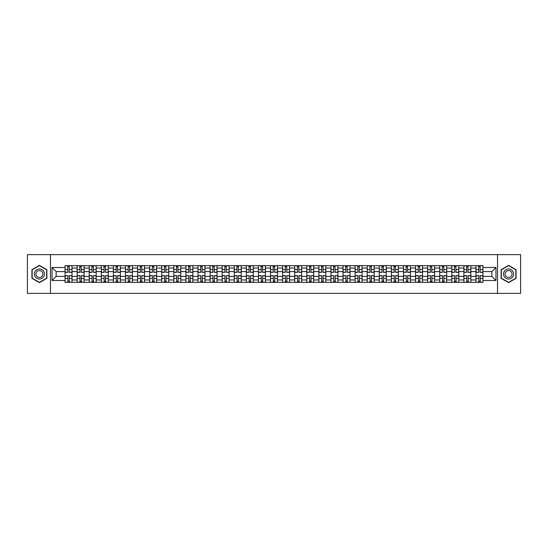 <?xml version="1.0" encoding="UTF-8"?>
<svg xmlns="http://www.w3.org/2000/svg" width="548" height="548" viewBox="0 0 548 548"><rect width="100%" height="100%" fill="white"/><g stroke="black" fill="none" stroke-linecap="round" stroke-linejoin="round"><path stroke-width="0.82" d="M497.516 293.372L520.6 293.372L520.6 254.628L27.4 254.628L27.4 293.372L497.516 293.372L497.516 254.628M77.138 282.33L77.138 268.034L72.028 268.034L72.028 282.33M72.028 268.034L72.028 265.67M77.138 268.034L77.138 265.67M84.111 265.67L84.111 282.33M89.221 282.33L89.221 265.67M96.195 265.67L96.195 282.33M101.312 282.33L101.312 265.67M108.285 265.67L108.285 282.33M113.395 282.33L113.395 265.67M120.368 265.67L120.368 282.33M125.485 282.33L125.485 265.67M132.452 265.67L132.452 282.33M137.569 282.33L137.569 265.67M144.542 265.67L144.542 282.33M149.652 282.33L149.652 265.67M156.625 265.67L156.625 282.33M161.742 282.33L161.742 265.67M168.716 265.67L168.716 282.33M173.826 282.33L173.826 265.67M180.799 265.67L180.799 282.33M185.909 282.33L185.909 265.67M192.882 265.67L192.882 282.33M197.999 282.33L197.999 265.67M204.973 265.67L204.973 282.33M210.083 282.33L210.083 265.67M217.056 265.67L217.056 282.33M222.173 282.33L222.173 265.67M229.139 265.67L229.139 282.33M234.256 282.33L234.256 265.67M241.23 265.67L241.23 282.33M246.34 282.33L246.34 265.67M253.313 265.67L253.313 282.33M258.43 282.33L258.43 265.67M265.403 265.67L265.403 282.33M270.513 282.33L270.513 265.67M277.487 265.67L277.487 282.33M282.597 282.33L282.597 265.67M289.57 265.67L289.57 282.33M294.687 282.33L294.687 265.67M301.66 265.67L301.66 282.33M306.77 282.33L306.77 265.67M313.744 265.67L313.744 282.33M318.861 282.33L318.861 265.67M325.827 265.67L325.827 282.33M330.944 282.33L330.944 265.67M337.917 265.67L337.917 282.33M343.027 282.33L343.027 265.67M350.001 265.67L350.001 282.33M355.118 282.33L355.118 265.67M362.091 265.67L362.091 282.33M367.201 282.33L367.201 265.67M374.174 265.67L374.174 282.33M379.285 282.33L379.285 265.67M386.258 265.67L386.258 282.33M391.375 282.33L391.375 265.67M398.348 265.67L398.348 282.33M403.458 282.33L403.458 265.67M410.431 265.67L410.431 282.33M415.548 282.33L415.548 265.67M422.515 265.67L422.515 282.33M427.632 282.33L427.632 265.67M434.605 265.67L434.605 282.33M439.715 282.33L439.715 265.67M446.689 265.67L446.689 282.33M451.805 282.33L451.805 265.67M458.779 265.67L458.779 282.33M463.889 282.33L463.889 265.67M470.862 265.67L470.862 282.33M475.972 282.33L475.972 265.67M475.972 276.404L470.862 276.404M463.889 276.404L458.779 276.404M451.805 276.404L446.689 276.404M439.715 276.404L434.605 276.404M427.632 276.404L422.515 276.404M415.548 276.404L410.431 276.404M403.458 276.404L398.348 276.404M391.375 276.404L386.258 276.404M379.285 276.404L374.174 276.404M367.201 276.404L362.091 276.404M355.118 276.404L350.001 276.404M343.027 276.404L337.917 276.404M330.944 276.404L325.827 276.404M318.861 276.404L313.744 276.404M306.77 276.404L301.66 276.404M294.687 276.404L289.57 276.404M282.597 276.404L277.487 276.404M270.513 276.404L265.403 276.404M258.43 276.404L253.313 276.404M246.34 276.404L241.23 276.404M234.256 276.404L229.139 276.404M222.173 276.404L217.056 276.404M210.083 276.404L204.973 276.404M197.999 276.404L192.882 276.404M185.909 276.404L180.799 276.404M173.826 276.404L168.716 276.404M161.742 276.404L156.625 276.404M149.652 276.404L144.542 276.404M137.569 276.404L132.452 276.404M125.485 276.404L120.368 276.404M113.395 276.404L108.285 276.404M101.312 276.404L96.195 276.404M89.221 276.404L84.111 276.404M77.138 276.404L72.028 276.404M475.972 271.596L470.862 271.596M463.889 271.596L458.779 271.596M451.805 271.596L446.689 271.596M439.715 271.596L434.605 271.596M427.632 271.596L422.515 271.596M415.548 271.596L410.431 271.596M403.458 271.596L398.348 271.596M391.375 271.596L386.258 271.596M379.285 271.596L374.174 271.596M367.201 271.596L362.091 271.596M355.118 271.596L350.001 271.596M343.027 271.596L337.917 271.596M330.944 271.596L325.827 271.596M318.861 271.596L313.744 271.596M306.77 271.596L301.66 271.596M294.687 271.596L289.57 271.596M282.597 271.596L277.487 271.596M270.513 271.596L265.403 271.596M258.43 271.596L253.313 271.596M246.34 271.596L241.23 271.596M234.256 271.596L229.139 271.596M222.173 271.596L217.056 271.596M210.083 271.596L204.973 271.596M197.999 271.596L192.882 271.596M185.909 271.596L180.799 271.596M173.826 271.596L168.716 271.596M161.742 271.596L156.625 271.596M149.652 271.596L144.542 271.596M137.569 271.596L132.452 271.596M125.485 271.596L120.368 271.596M113.395 271.596L108.285 271.596M101.312 271.596L96.195 271.596M89.221 271.596L84.111 271.596M77.138 271.596L72.028 271.596M56.143 276.404L65.054 276.404L65.054 271.596L56.143 271.596L56.143 276.404L52.039 280.508L52.039 267.493L65.054 267.493L65.054 271.596M482.946 271.596L482.946 276.404L491.857 276.404L491.857 271.596L482.946 271.596L482.946 265.67L65.054 265.67L65.054 267.493M482.946 267.493L495.961 267.493L495.961 280.508L482.946 280.508L482.946 276.404M65.054 276.404L65.054 282.33L482.946 282.33L482.946 280.508M65.054 280.508L52.039 280.508M50.485 293.372L50.485 254.628M46.881 269.685L39.408 265.369L31.935 269.685L31.935 278.316L39.408 282.631L46.881 278.316L46.881 269.685M516.065 269.685L508.592 265.369L501.119 269.685L501.119 278.316L508.592 282.631L516.065 278.316L516.065 269.685M69.199 281.165L67.883 281.165M67.883 266.835L69.199 266.835M81.282 281.165L79.967 281.165M79.967 266.835L81.282 266.835M93.372 281.165L92.05 281.165M92.05 266.835L93.372 266.835M105.456 281.165L104.141 281.165M104.141 266.835L105.456 266.835M117.539 281.165L116.224 281.165M116.224 266.835L117.539 266.835M129.629 281.165L128.307 281.165M128.307 266.835L129.629 266.835M141.713 281.165L140.398 281.165M140.398 266.835L141.713 266.835M153.796 281.165L152.481 281.165M152.481 266.835L153.796 266.835M165.886 281.165L164.571 281.165M164.571 266.835L165.886 266.835M177.97 281.165L176.655 281.165M176.655 266.835L177.97 266.835M190.06 281.165L188.738 281.165M188.738 266.835L190.06 266.835M202.144 281.165L200.828 281.165M200.828 266.835L202.144 266.835M214.227 281.165L212.912 281.165M212.912 266.835L214.227 266.835M226.317 281.165L224.995 281.165M224.995 266.835L226.317 266.835M238.401 281.165L237.085 281.165M237.085 266.835L238.401 266.835M250.484 281.165L249.169 281.165M249.169 266.835L250.484 266.835M262.574 281.165L261.252 281.165M261.252 266.835L262.574 266.835M274.658 281.165L273.342 281.165M273.342 266.835L274.658 266.835M286.748 281.165L285.426 281.165M285.426 266.835L286.748 266.835M298.831 281.165L297.516 281.165M297.516 266.835L298.831 266.835M310.915 281.165L309.599 281.165M309.599 266.835L310.915 266.835M323.005 281.165L321.683 281.165M321.683 266.835L323.005 266.835M335.088 281.165L333.773 281.165M333.773 266.835L335.088 266.835M347.172 281.165L345.857 281.165M345.857 266.835L347.172 266.835M359.262 281.165L357.94 281.165M357.94 266.835L359.262 266.835M371.345 281.165L370.03 281.165M370.03 266.835L371.345 266.835M383.429 281.165L382.114 281.165M382.114 266.835L383.429 266.835M395.519 281.165L394.204 281.165M394.204 266.835L395.519 266.835M407.602 281.165L406.287 281.165M406.287 266.835L407.602 266.835M419.693 281.165L418.371 281.165M418.371 266.835L419.693 266.835M431.776 281.165L430.461 281.165M430.461 266.835L431.776 266.835M443.859 281.165L442.544 281.165M442.544 266.835L443.859 266.835M455.95 281.165L454.628 281.165M454.628 266.835L455.95 266.835M468.033 281.165L466.718 281.165M466.718 266.835L468.033 266.835M480.117 281.165L478.801 281.165M478.801 266.835L480.117 266.835M52.039 267.493L56.143 271.596M491.857 276.404L495.961 280.508M491.857 271.596L495.961 267.493M69.199 272.335L69.199 265.746L71.987 265.746L71.987 272.335L69.199 272.335M67.883 266.76L69.199 266.76M69.432 265.746L65.089 265.746L65.089 272.335L67.883 272.335L67.651 265.746M67.883 275.665L67.883 282.254L65.089 282.254L65.089 275.665L67.883 275.665M69.199 281.24L67.883 281.24M67.651 282.254L71.987 282.254L71.987 275.665L69.199 275.665L69.432 282.254M81.282 272.335L81.282 265.746L84.07 265.746L84.07 272.335L81.282 272.335M79.967 266.76L81.282 266.76M81.515 265.746L77.179 265.746L77.179 272.335L79.967 272.335L79.734 265.746M93.372 272.335L93.372 265.746L96.16 265.746L96.16 272.335L93.372 272.335M92.05 266.76L93.372 266.76M93.598 265.746L89.262 265.746L89.262 272.335L92.05 272.335L91.817 265.746M105.456 272.335L105.456 265.746L108.244 265.746L108.244 272.335L105.456 272.335M104.141 266.76L105.456 266.76M105.689 265.746L101.346 265.746L101.346 272.335L104.141 272.335L103.908 265.746M35.045 276.521A5.035 5.035 0 0 0 41.929 278.363A5.035 5.035 0 0 0 43.772 271.479A5.035 5.035 0 0 0 36.887 269.637A5.035 5.035 0 0 0 35.045 276.521M36.421 275.726A3.446 3.446 0 0 0 41.134 276.987A3.446 3.446 0 0 0 42.395 272.274A3.446 3.446 0 0 0 37.682 271.013A3.446 3.446 0 0 0 36.421 275.726M39.408 265.636L46.655 269.815L46.655 278.185L39.408 282.364L32.168 278.185L32.168 269.815L39.408 265.636M504.229 276.521A5.035 5.035 0 0 0 511.113 278.363A5.035 5.035 0 0 0 512.955 271.479A5.035 5.035 0 0 0 506.071 269.637A5.035 5.035 0 0 0 504.229 276.521M505.605 275.726A3.446 3.446 0 0 0 510.318 276.987A3.446 3.446 0 0 0 511.579 272.274A3.446 3.446 0 0 0 506.866 271.013A3.446 3.446 0 0 0 505.605 275.726M508.592 265.636L515.832 269.815L515.832 278.185L508.592 282.364L501.345 278.185L501.345 269.815L508.592 265.636M79.967 275.665L79.967 282.254L77.179 282.254L77.179 275.665L79.967 275.665M81.282 281.24L79.967 281.24M79.734 282.254L84.07 282.254L84.07 275.665L81.282 275.665L81.515 282.254M92.05 275.665L92.05 282.254L89.262 282.254L89.262 275.665L92.05 275.665M93.372 281.24L92.05 281.24M91.817 282.254L96.16 282.254L96.16 275.665L93.372 275.665L93.598 282.254M104.141 275.665L104.141 282.254L101.346 282.254L101.346 275.665L104.141 275.665M105.456 281.24L104.141 281.24M103.908 282.254L108.244 282.254L108.244 275.665L105.456 275.665L105.689 282.254M117.539 272.335L117.539 265.746L120.327 265.746L120.327 272.335L117.539 272.335M116.224 266.76L117.539 266.76M117.772 265.746L113.436 265.746L113.436 272.335L116.224 272.335L115.991 265.746M129.629 272.335L129.629 265.746L132.417 265.746L132.417 272.335L129.629 272.335M128.307 266.76L129.629 266.76M129.862 265.746L125.519 265.746L125.519 272.335L128.307 272.335L128.074 265.746M116.224 275.665L116.224 282.254L113.436 282.254L113.436 275.665L116.224 275.665M117.539 281.24L116.224 281.24M115.991 282.254L120.327 282.254L120.327 275.665L117.539 275.665L117.772 282.254M128.307 275.665L128.307 282.254L125.519 282.254L125.519 275.665L128.307 275.665M129.629 281.24L128.307 281.24M128.074 282.254L132.417 282.254L132.417 275.665L129.629 275.665L129.862 282.254M141.713 272.335L141.713 265.746L144.501 265.746L144.501 272.335L141.713 272.335M140.398 266.76L141.713 266.76M141.946 265.746L137.61 265.746L137.61 272.335L140.398 272.335L140.165 265.746M153.796 272.335L153.796 265.746L156.591 265.746L156.591 272.335L153.796 272.335M152.481 266.76L153.796 266.76M154.029 265.746L149.693 265.746L149.693 272.335L152.481 272.335L152.248 265.746M165.886 272.335L165.886 265.746L168.674 265.746L168.674 272.335L165.886 272.335M164.571 266.76L165.886 266.76M166.119 265.746L161.776 265.746L161.776 272.335L164.571 272.335L164.338 265.746M177.97 272.335L177.97 265.746L180.758 265.746L180.758 272.335L177.97 272.335M176.655 266.76L177.97 266.76M178.203 265.746L173.867 265.746L173.867 272.335L176.655 272.335L176.422 265.746M190.06 272.335L190.06 265.746L192.848 265.746L192.848 272.335L190.06 272.335M188.738 266.76L190.06 266.76M190.286 265.746L185.95 265.746L185.95 272.335L188.738 272.335L188.505 265.746M202.144 272.335L202.144 265.746L204.931 265.746L204.931 272.335L202.144 272.335M200.828 266.76L202.144 266.76M202.376 265.746L198.034 265.746L198.034 272.335L200.828 272.335L200.595 265.746M214.227 272.335L214.227 265.746L217.015 265.746L217.015 272.335L214.227 272.335M212.912 266.76L214.227 266.76M214.46 265.746L210.124 265.746L210.124 272.335L212.912 272.335L212.679 265.746M226.317 272.335L226.317 265.746L229.105 265.746L229.105 272.335L226.317 272.335M224.995 266.76L226.317 266.76M226.55 265.746L222.207 265.746L222.207 272.335L224.995 272.335L224.762 265.746M140.398 275.665L140.398 282.254L137.61 282.254L137.61 275.665L140.398 275.665M141.713 281.24L140.398 281.24M140.165 282.254L144.501 282.254L144.501 275.665L141.713 275.665L141.946 282.254M152.481 275.665L152.481 282.254L149.693 282.254L149.693 275.665L152.481 275.665M153.796 281.24L152.481 281.24M152.248 282.254L156.591 282.254L156.591 275.665L153.796 275.665L154.029 282.254M164.571 275.665L164.571 282.254L161.776 282.254L161.776 275.665L164.571 275.665M165.886 281.24L164.571 281.24M164.338 282.254L168.674 282.254L168.674 275.665L165.886 275.665L166.119 282.254M176.655 275.665L176.655 282.254L173.867 282.254L173.867 275.665L176.655 275.665M177.97 281.24L176.655 281.24M176.422 282.254L180.758 282.254L180.758 275.665L177.97 275.665L178.203 282.254M188.738 275.665L188.738 282.254L185.95 282.254L185.95 275.665L188.738 275.665M190.06 281.24L188.738 281.24M188.505 282.254L192.848 282.254L192.848 275.665L190.06 275.665L190.286 282.254M200.828 275.665L200.828 282.254L198.034 282.254L198.034 275.665L200.828 275.665M202.144 281.24L200.828 281.24M200.595 282.254L204.931 282.254L204.931 275.665L202.144 275.665L202.376 282.254M212.912 275.665L212.912 282.254L210.124 282.254L210.124 275.665L212.912 275.665M214.227 281.24L212.912 281.24M212.679 282.254L217.015 282.254L217.015 275.665L214.227 275.665L214.46 282.254M224.995 275.665L224.995 282.254L222.207 282.254L222.207 275.665L224.995 275.665M226.317 281.24L224.995 281.24M224.762 282.254L229.105 282.254L229.105 275.665L226.317 275.665L226.55 282.254M238.401 272.335L238.401 265.746L241.189 265.746L241.189 272.335L238.401 272.335M237.085 266.76L238.401 266.76M238.633 265.746L234.297 265.746L234.297 272.335L237.085 272.335L236.852 265.746M250.484 272.335L250.484 265.746L253.279 265.746L253.279 272.335L250.484 272.335M249.169 266.76L250.484 266.76M250.717 265.746L246.381 265.746L246.381 272.335L249.169 272.335L248.936 265.746M262.574 272.335L262.574 265.746L265.362 265.746L265.362 272.335L262.574 272.335M261.252 266.76L262.574 266.76M262.807 265.746L258.464 265.746L258.464 272.335L261.252 272.335L261.026 265.746M274.658 272.335L274.658 265.746L277.446 265.746L277.446 272.335L274.658 272.335M273.342 266.76L274.658 266.76M274.891 265.746L270.554 265.746L270.554 272.335L273.342 272.335L273.11 265.746M286.748 272.335L286.748 265.746L289.536 265.746L289.536 272.335L286.748 272.335M285.426 266.76L286.748 266.76M286.974 265.746L282.638 265.746L282.638 272.335L285.426 272.335L285.193 265.746M298.831 272.335L298.831 265.746L301.619 265.746L301.619 272.335L298.831 272.335M297.516 266.76L298.831 266.76M299.064 265.746L294.721 265.746L294.721 272.335L297.516 272.335L297.283 265.746M310.915 272.335L310.915 265.746L313.703 265.746L313.703 272.335L310.915 272.335M309.599 266.76L310.915 266.76M311.148 265.746L306.812 265.746L306.812 272.335L309.599 272.335L309.367 265.746M323.005 272.335L323.005 265.746L325.793 265.746L325.793 272.335L323.005 272.335M321.683 266.76L323.005 266.76M323.238 265.746L318.895 265.746L318.895 272.335L321.683 272.335L321.45 265.746M335.088 272.335L335.088 265.746L337.876 265.746L337.876 272.335L335.088 272.335M333.773 266.76L335.088 266.76M335.321 265.746L330.985 265.746L330.985 272.335L333.773 272.335L333.54 265.746M347.172 272.335L347.172 265.746L349.966 265.746L349.966 272.335L347.172 272.335M345.857 266.76L347.172 266.76M347.405 265.746L343.069 265.746L343.069 272.335L345.857 272.335L345.624 265.746M359.262 272.335L359.262 265.746L362.05 265.746L362.05 272.335L359.262 272.335M357.94 266.76L359.262 266.76M359.495 265.746L355.152 265.746L355.152 272.335L357.94 272.335L357.714 265.746M371.345 272.335L371.345 265.746L374.133 265.746L374.133 272.335L371.345 272.335M370.03 266.76L371.345 266.76M371.578 265.746L367.242 265.746L367.242 272.335L370.03 272.335L369.797 265.746M383.429 272.335L383.429 265.746L386.224 265.746L386.224 272.335L383.429 272.335M382.114 266.76L383.429 266.76M383.662 265.746L379.326 265.746L379.326 272.335L382.114 272.335L381.881 265.746M395.519 272.335L395.519 265.746L398.307 265.746L398.307 272.335L395.519 272.335M394.204 266.76L395.519 266.76M395.752 265.746L391.409 265.746L391.409 272.335L394.204 272.335L393.971 265.746M407.602 272.335L407.602 265.746L410.39 265.746L410.39 272.335L407.602 272.335M406.287 266.76L407.602 266.76M407.835 265.746L403.499 265.746L403.499 272.335L406.287 272.335L406.054 265.746M237.085 275.665L237.085 282.254L234.297 282.254L234.297 275.665L237.085 275.665M238.401 281.24L237.085 281.24M236.852 282.254L241.189 282.254L241.189 275.665L238.401 275.665L238.633 282.254M249.169 275.665L249.169 282.254L246.381 282.254L246.381 275.665L249.169 275.665M250.484 281.24L249.169 281.24M248.936 282.254L253.279 282.254L253.279 275.665L250.484 275.665L250.717 282.254M261.252 275.665L261.252 282.254L258.464 282.254L258.464 275.665L261.252 275.665M262.574 281.24L261.252 281.24M261.026 282.254L265.362 282.254L265.362 275.665L262.574 275.665L262.807 282.254M273.342 275.665L273.342 282.254L270.554 282.254L270.554 275.665L273.342 275.665M274.658 281.24L273.342 281.24M273.11 282.254L277.446 282.254L277.446 275.665L274.658 275.665L274.891 282.254M285.426 275.665L285.426 282.254L282.638 282.254L282.638 275.665L285.426 275.665M286.748 281.24L285.426 281.24M285.193 282.254L289.536 282.254L289.536 275.665L286.748 275.665L286.974 282.254M297.516 275.665L297.516 282.254L294.721 282.254L294.721 275.665L297.516 275.665M298.831 281.24L297.516 281.24M297.283 282.254L301.619 282.254L301.619 275.665L298.831 275.665L299.064 282.254M309.599 275.665L309.599 282.254L306.812 282.254L306.812 275.665L309.599 275.665M310.915 281.24L309.599 281.24M309.367 282.254L313.703 282.254L313.703 275.665L310.915 275.665L311.148 282.254M321.683 275.665L321.683 282.254L318.895 282.254L318.895 275.665L321.683 275.665M323.005 281.24L321.683 281.24M321.45 282.254L325.793 282.254L325.793 275.665L323.005 275.665L323.238 282.254M333.773 275.665L333.773 282.254L330.985 282.254L330.985 275.665L333.773 275.665M335.088 281.24L333.773 281.24M333.54 282.254L337.876 282.254L337.876 275.665L335.088 275.665L335.321 282.254M345.857 275.665L345.857 282.254L343.069 282.254L343.069 275.665L345.857 275.665M347.172 281.24L345.857 281.24M345.624 282.254L349.966 282.254L349.966 275.665L347.172 275.665L347.405 282.254M357.94 275.665L357.94 282.254L355.152 282.254L355.152 275.665L357.94 275.665M359.262 281.24L357.94 281.24M357.714 282.254L362.05 282.254L362.05 275.665L359.262 275.665L359.495 282.254M370.03 275.665L370.03 282.254L367.242 282.254L367.242 275.665L370.03 275.665M371.345 281.24L370.03 281.24M369.797 282.254L374.133 282.254L374.133 275.665L371.345 275.665L371.578 282.254M382.114 275.665L382.114 282.254L379.326 282.254L379.326 275.665L382.114 275.665M383.429 281.24L382.114 281.24M381.881 282.254L386.224 282.254L386.224 275.665L383.429 275.665L383.662 282.254M394.204 275.665L394.204 282.254L391.409 282.254L391.409 275.665L394.204 275.665M395.519 281.24L394.204 281.24M393.971 282.254L398.307 282.254L398.307 275.665L395.519 275.665L395.752 282.254M406.287 275.665L406.287 282.254L403.499 282.254L403.499 275.665L406.287 275.665M407.602 281.24L406.287 281.24M406.054 282.254L410.39 282.254L410.39 275.665L407.602 275.665L407.835 282.254M419.693 272.335L419.693 265.746L422.481 265.746L422.481 272.335L419.693 272.335M418.371 266.76L419.693 266.76M419.926 265.746L415.583 265.746L415.583 272.335L418.371 272.335L418.138 265.746M418.371 275.665L418.371 282.254L415.583 282.254L415.583 275.665L418.371 275.665M419.693 281.24L418.371 281.24M418.138 282.254L422.481 282.254L422.481 275.665L419.693 275.665L419.926 282.254M431.776 272.335L431.776 265.746L434.564 265.746L434.564 272.335L431.776 272.335M430.461 266.76L431.776 266.76M432.009 265.746L427.673 265.746L427.673 272.335L430.461 272.335L430.228 265.746M430.461 275.665L430.461 282.254L427.673 282.254L427.673 275.665L430.461 275.665M431.776 281.24L430.461 281.24M430.228 282.254L434.564 282.254L434.564 275.665L431.776 275.665L432.009 282.254M443.859 272.335L443.859 265.746L446.654 265.746L446.654 272.335L443.859 272.335M442.544 266.76L443.859 266.76M444.092 265.746L439.756 265.746L439.756 272.335L442.544 272.335L442.311 265.746M442.544 275.665L442.544 282.254L439.756 282.254L439.756 275.665L442.544 275.665M443.859 281.24L442.544 281.24M442.311 282.254L446.654 282.254L446.654 275.665L443.859 275.665L444.092 282.254M455.95 272.335L455.95 265.746L458.738 265.746L458.738 272.335L455.95 272.335M454.628 266.76L455.95 266.76M456.183 265.746L451.84 265.746L451.84 272.335L454.628 272.335L454.402 265.746M454.628 275.665L454.628 282.254L451.84 282.254L451.84 275.665L454.628 275.665M455.95 281.24L454.628 281.24M454.402 282.254L458.738 282.254L458.738 275.665L455.95 275.665L456.183 282.254M468.033 272.335L468.033 265.746L470.821 265.746L470.821 272.335L468.033 272.335M466.718 266.76L468.033 266.76M468.266 265.746L463.93 265.746L463.93 272.335L466.718 272.335L466.485 265.746M466.718 275.665L466.718 282.254L463.93 282.254L463.93 275.665L466.718 275.665M468.033 281.24L466.718 281.24M466.485 282.254L470.821 282.254L470.821 275.665L468.033 275.665L468.266 282.254M480.117 272.335L480.117 265.746L482.911 265.746L482.911 272.335L480.117 272.335M478.801 266.76L480.117 266.76M480.349 265.746L476.013 265.746L476.013 272.335L478.801 272.335L478.568 265.746M478.801 275.665L478.801 282.254L476.013 282.254L476.013 275.665L478.801 275.665M480.117 281.24L478.801 281.24M478.568 282.254L482.911 282.254L482.911 275.665L480.117 275.665L480.349 282.254M463.889 268.034L458.779 268.034M451.805 268.034L446.689 268.034M439.715 268.034L434.605 268.034M427.632 268.034L422.515 268.034M415.548 268.034L410.431 268.034M403.458 268.034L398.348 268.034M391.375 268.034L386.258 268.034M379.285 268.034L374.174 268.034M367.201 268.034L362.091 268.034M355.118 268.034L350.001 268.034M343.027 268.034L337.917 268.034M330.944 268.034L325.827 268.034M318.861 268.034L313.744 268.034M306.77 268.034L301.66 268.034M294.687 268.034L289.57 268.034M282.597 268.034L277.487 268.034M270.513 268.034L265.403 268.034M258.43 268.034L253.313 268.034M246.34 268.034L241.23 268.034M234.256 268.034L229.139 268.034M222.173 268.034L217.056 268.034M210.083 268.034L204.973 268.034M197.999 268.034L192.882 268.034M185.909 268.034L180.799 268.034M173.826 268.034L168.716 268.034M161.742 268.034L156.625 268.034M149.652 268.034L144.542 268.034M137.569 268.034L132.452 268.034M125.485 268.034L120.368 268.034M113.395 268.034L108.285 268.034M101.312 268.034L96.195 268.034M89.221 268.034L84.111 268.034M475.972 268.034L470.862 268.034M463.889 279.966L458.779 279.966M451.805 279.966L446.689 279.966M439.715 279.966L434.605 279.966M427.632 279.966L422.515 279.966M415.548 279.966L410.431 279.966M403.458 279.966L398.348 279.966M391.375 279.966L386.258 279.966M379.285 279.966L374.174 279.966M367.201 279.966L362.091 279.966M355.118 279.966L350.001 279.966M343.027 279.966L337.917 279.966M330.944 279.966L325.827 279.966M318.861 279.966L313.744 279.966M306.77 279.966L301.66 279.966M294.687 279.966L289.57 279.966M282.597 279.966L277.487 279.966M270.513 279.966L265.403 279.966M258.43 279.966L253.313 279.966M246.34 279.966L241.23 279.966M234.256 279.966L229.139 279.966M222.173 279.966L217.056 279.966M210.083 279.966L204.973 279.966M197.999 279.966L192.882 279.966M185.909 279.966L180.799 279.966M173.826 279.966L168.716 279.966M161.742 279.966L156.625 279.966M149.652 279.966L144.542 279.966M137.569 279.966L132.452 279.966M125.485 279.966L120.368 279.966M113.395 279.966L108.285 279.966M101.312 279.966L96.195 279.966M89.221 279.966L84.111 279.966M77.138 279.966L72.028 279.966M475.972 279.966L470.862 279.966M69.199 272.171L71.987 272.171M69.199 269.554L71.987 269.554M65.089 272.171L67.883 272.171M65.089 269.554L67.883 269.554M67.883 275.829L65.089 275.829M67.883 278.446L65.089 278.446M71.987 275.829L69.199 275.829M71.987 278.446L69.199 278.446M81.282 272.171L84.07 272.171M81.282 269.554L84.07 269.554M77.179 272.171L79.967 272.171M77.179 269.554L79.967 269.554M93.372 272.171L96.16 272.171M93.372 269.554L96.16 269.554M89.262 272.171L92.05 272.171M89.262 269.554L92.05 269.554M105.456 272.171L108.244 272.171M105.456 269.554L108.244 269.554M101.346 272.171L104.141 272.171M101.346 269.554L104.141 269.554M79.967 275.829L77.179 275.829M79.967 278.446L77.179 278.446M84.07 275.829L81.282 275.829M84.07 278.446L81.282 278.446M92.05 275.829L89.262 275.829M92.05 278.446L89.262 278.446M96.16 275.829L93.372 275.829M96.16 278.446L93.372 278.446M104.141 275.829L101.346 275.829M104.141 278.446L101.346 278.446M108.244 275.829L105.456 275.829M108.244 278.446L105.456 278.446M117.539 272.171L120.327 272.171M117.539 269.554L120.327 269.554M113.436 272.171L116.224 272.171M113.436 269.554L116.224 269.554M129.629 272.171L132.417 272.171M129.629 269.554L132.417 269.554M125.519 272.171L128.307 272.171M125.519 269.554L128.307 269.554M116.224 275.829L113.436 275.829M116.224 278.446L113.436 278.446M120.327 275.829L117.539 275.829M120.327 278.446L117.539 278.446M128.307 275.829L125.519 275.829M128.307 278.446L125.519 278.446M132.417 275.829L129.629 275.829M132.417 278.446L129.629 278.446M141.713 272.171L144.501 272.171M141.713 269.554L144.501 269.554M137.61 272.171L140.398 272.171M137.61 269.554L140.398 269.554M153.796 272.171L156.591 272.171M153.796 269.554L156.591 269.554M149.693 272.171L152.481 272.171M149.693 269.554L152.481 269.554M165.886 272.171L168.674 272.171M165.886 269.554L168.674 269.554M161.776 272.171L164.571 272.171M161.776 269.554L164.571 269.554M177.97 272.171L180.758 272.171M177.97 269.554L180.758 269.554M173.867 272.171L176.655 272.171M173.867 269.554L176.655 269.554M190.06 272.171L192.848 272.171M190.06 269.554L192.848 269.554M185.95 272.171L188.738 272.171M185.95 269.554L188.738 269.554M202.144 272.171L204.931 272.171M202.144 269.554L204.931 269.554M198.034 272.171L200.828 272.171M198.034 269.554L200.828 269.554M214.227 272.171L217.015 272.171M214.227 269.554L217.015 269.554M210.124 272.171L212.912 272.171M210.124 269.554L212.912 269.554M226.317 272.171L229.105 272.171M226.317 269.554L229.105 269.554M222.207 272.171L224.995 272.171M222.207 269.554L224.995 269.554M140.398 275.829L137.61 275.829M140.398 278.446L137.61 278.446M144.501 275.829L141.713 275.829M144.501 278.446L141.713 278.446M152.481 275.829L149.693 275.829M152.481 278.446L149.693 278.446M156.591 275.829L153.796 275.829M156.591 278.446L153.796 278.446M164.571 275.829L161.776 275.829M164.571 278.446L161.776 278.446M168.674 275.829L165.886 275.829M168.674 278.446L165.886 278.446M176.655 275.829L173.867 275.829M176.655 278.446L173.867 278.446M180.758 275.829L177.97 275.829M180.758 278.446L177.97 278.446M188.738 275.829L185.95 275.829M188.738 278.446L185.95 278.446M192.848 275.829L190.06 275.829M192.848 278.446L190.06 278.446M200.828 275.829L198.034 275.829M200.828 278.446L198.034 278.446M204.931 275.829L202.144 275.829M204.931 278.446L202.144 278.446M212.912 275.829L210.124 275.829M212.912 278.446L210.124 278.446M217.015 275.829L214.227 275.829M217.015 278.446L214.227 278.446M224.995 275.829L222.207 275.829M224.995 278.446L222.207 278.446M229.105 275.829L226.317 275.829M229.105 278.446L226.317 278.446M238.401 272.171L241.189 272.171M238.401 269.554L241.189 269.554M234.297 272.171L237.085 272.171M234.297 269.554L237.085 269.554M250.484 272.171L253.279 272.171M250.484 269.554L253.279 269.554M246.381 272.171L249.169 272.171M246.381 269.554L249.169 269.554M262.574 272.171L265.362 272.171M262.574 269.554L265.362 269.554M258.464 272.171L261.252 272.171M258.464 269.554L261.252 269.554M274.658 272.171L277.446 272.171M274.658 269.554L277.446 269.554M270.554 272.171L273.342 272.171M270.554 269.554L273.342 269.554M286.748 272.171L289.536 272.171M286.748 269.554L289.536 269.554M282.638 272.171L285.426 272.171M282.638 269.554L285.426 269.554M298.831 272.171L301.619 272.171M298.831 269.554L301.619 269.554M294.721 272.171L297.516 272.171M294.721 269.554L297.516 269.554M310.915 272.171L313.703 272.171M310.915 269.554L313.703 269.554M306.812 272.171L309.599 272.171M306.812 269.554L309.599 269.554M323.005 272.171L325.793 272.171M323.005 269.554L325.793 269.554M318.895 272.171L321.683 272.171M318.895 269.554L321.683 269.554M335.088 272.171L337.876 272.171M335.088 269.554L337.876 269.554M330.985 272.171L333.773 272.171M330.985 269.554L333.773 269.554M347.172 272.171L349.966 272.171M347.172 269.554L349.966 269.554M343.069 272.171L345.857 272.171M343.069 269.554L345.857 269.554M359.262 272.171L362.05 272.171M359.262 269.554L362.05 269.554M355.152 272.171L357.94 272.171M355.152 269.554L357.94 269.554M371.345 272.171L374.133 272.171M371.345 269.554L374.133 269.554M367.242 272.171L370.03 272.171M367.242 269.554L370.03 269.554M383.429 272.171L386.224 272.171M383.429 269.554L386.224 269.554M379.326 272.171L382.114 272.171M379.326 269.554L382.114 269.554M395.519 272.171L398.307 272.171M395.519 269.554L398.307 269.554M391.409 272.171L394.204 272.171M391.409 269.554L394.204 269.554M407.602 272.171L410.39 272.171M407.602 269.554L410.39 269.554M403.499 272.171L406.287 272.171M403.499 269.554L406.287 269.554M237.085 275.829L234.297 275.829M237.085 278.446L234.297 278.446M241.189 275.829L238.401 275.829M241.189 278.446L238.401 278.446M249.169 275.829L246.381 275.829M249.169 278.446L246.381 278.446M253.279 275.829L250.484 275.829M253.279 278.446L250.484 278.446M261.252 275.829L258.464 275.829M261.252 278.446L258.464 278.446M265.362 275.829L262.574 275.829M265.362 278.446L262.574 278.446M273.342 275.829L270.554 275.829M273.342 278.446L270.554 278.446M277.446 275.829L274.658 275.829M277.446 278.446L274.658 278.446M285.426 275.829L282.638 275.829M285.426 278.446L282.638 278.446M289.536 275.829L286.748 275.829M289.536 278.446L286.748 278.446M297.516 275.829L294.721 275.829M297.516 278.446L294.721 278.446M301.619 275.829L298.831 275.829M301.619 278.446L298.831 278.446M309.599 275.829L306.812 275.829M309.599 278.446L306.812 278.446M313.703 275.829L310.915 275.829M313.703 278.446L310.915 278.446M321.683 275.829L318.895 275.829M321.683 278.446L318.895 278.446M325.793 275.829L323.005 275.829M325.793 278.446L323.005 278.446M333.773 275.829L330.985 275.829M333.773 278.446L330.985 278.446M337.876 275.829L335.088 275.829M337.876 278.446L335.088 278.446M345.857 275.829L343.069 275.829M345.857 278.446L343.069 278.446M349.966 275.829L347.172 275.829M349.966 278.446L347.172 278.446M357.94 275.829L355.152 275.829M357.94 278.446L355.152 278.446M362.05 275.829L359.262 275.829M362.05 278.446L359.262 278.446M370.03 275.829L367.242 275.829M370.03 278.446L367.242 278.446M374.133 275.829L371.345 275.829M374.133 278.446L371.345 278.446M382.114 275.829L379.326 275.829M382.114 278.446L379.326 278.446M386.224 275.829L383.429 275.829M386.224 278.446L383.429 278.446M394.204 275.829L391.409 275.829M394.204 278.446L391.409 278.446M398.307 275.829L395.519 275.829M398.307 278.446L395.519 278.446M406.287 275.829L403.499 275.829M406.287 278.446L403.499 278.446M410.39 275.829L407.602 275.829M410.39 278.446L407.602 278.446M419.693 272.171L422.481 272.171M419.693 269.554L422.481 269.554M415.583 272.171L418.371 272.171M415.583 269.554L418.371 269.554M418.371 275.829L415.583 275.829M418.371 278.446L415.583 278.446M422.481 275.829L419.693 275.829M422.481 278.446L419.693 278.446M431.776 272.171L434.564 272.171M431.776 269.554L434.564 269.554M427.673 272.171L430.461 272.171M427.673 269.554L430.461 269.554M430.461 275.829L427.673 275.829M430.461 278.446L427.673 278.446M434.564 275.829L431.776 275.829M434.564 278.446L431.776 278.446M443.859 272.171L446.654 272.171M443.859 269.554L446.654 269.554M439.756 272.171L442.544 272.171M439.756 269.554L442.544 269.554M442.544 275.829L439.756 275.829M442.544 278.446L439.756 278.446M446.654 275.829L443.859 275.829M446.654 278.446L443.859 278.446M455.95 272.171L458.738 272.171M455.95 269.554L458.738 269.554M451.84 272.171L454.628 272.171M451.84 269.554L454.628 269.554M454.628 275.829L451.84 275.829M454.628 278.446L451.84 278.446M458.738 275.829L455.95 275.829M458.738 278.446L455.95 278.446M468.033 272.171L470.821 272.171M468.033 269.554L470.821 269.554M463.93 272.171L466.718 272.171M463.93 269.554L466.718 269.554M466.718 275.829L463.93 275.829M466.718 278.446L463.93 278.446M470.821 275.829L468.033 275.829M470.821 278.446L468.033 278.446M480.117 272.171L482.911 272.171M480.117 269.554L482.911 269.554M476.013 272.171L478.801 272.171M476.013 269.554L478.801 269.554M478.801 275.829L476.013 275.829M478.801 278.446L476.013 278.446M482.911 275.829L480.117 275.829M482.911 278.446L480.117 278.446"/></g></svg>
